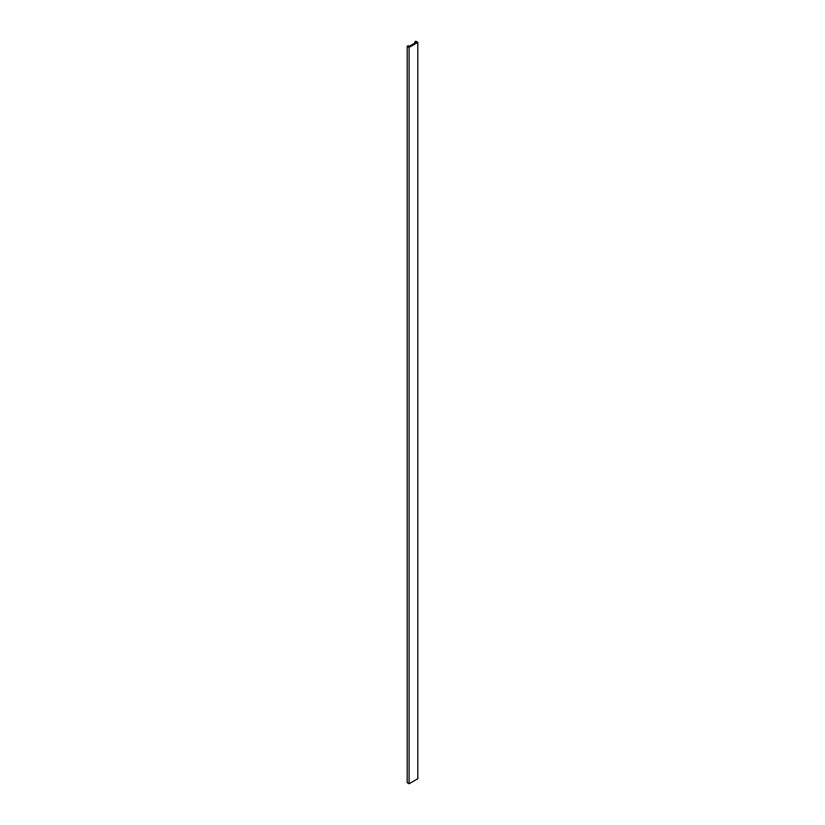 <?xml version="1.0" encoding="UTF-8"?>
<svg xmlns="http://www.w3.org/2000/svg" width="825" height="825" viewBox="0 0 825 825"><rect width="100%" height="100%" fill="white"/><g stroke="black" fill="none" stroke-linecap="round" stroke-linejoin="round"><path stroke-width="1.24" d="M407.189 782.647L409.097 783.75L417.811 778.717L417.811 42.353L417.811 778.717L409.097 783.75L409.097 47.386L409.097 783.75L407.189 782.647L407.189 46.283L407.189 782.647M414.841 43.096L414.841 41.869L415.903 41.25L417.811 42.353L409.097 47.386L407.189 46.283L408.251 45.664L409.313 46.283L415.903 42.477L414.841 41.869L414.841 43.096M415.903 41.25L414.841 41.869L415.903 42.477L409.313 46.283L408.251 45.664L407.189 46.283L409.097 47.386L417.811 42.353L415.903 41.25"/></g></svg>
